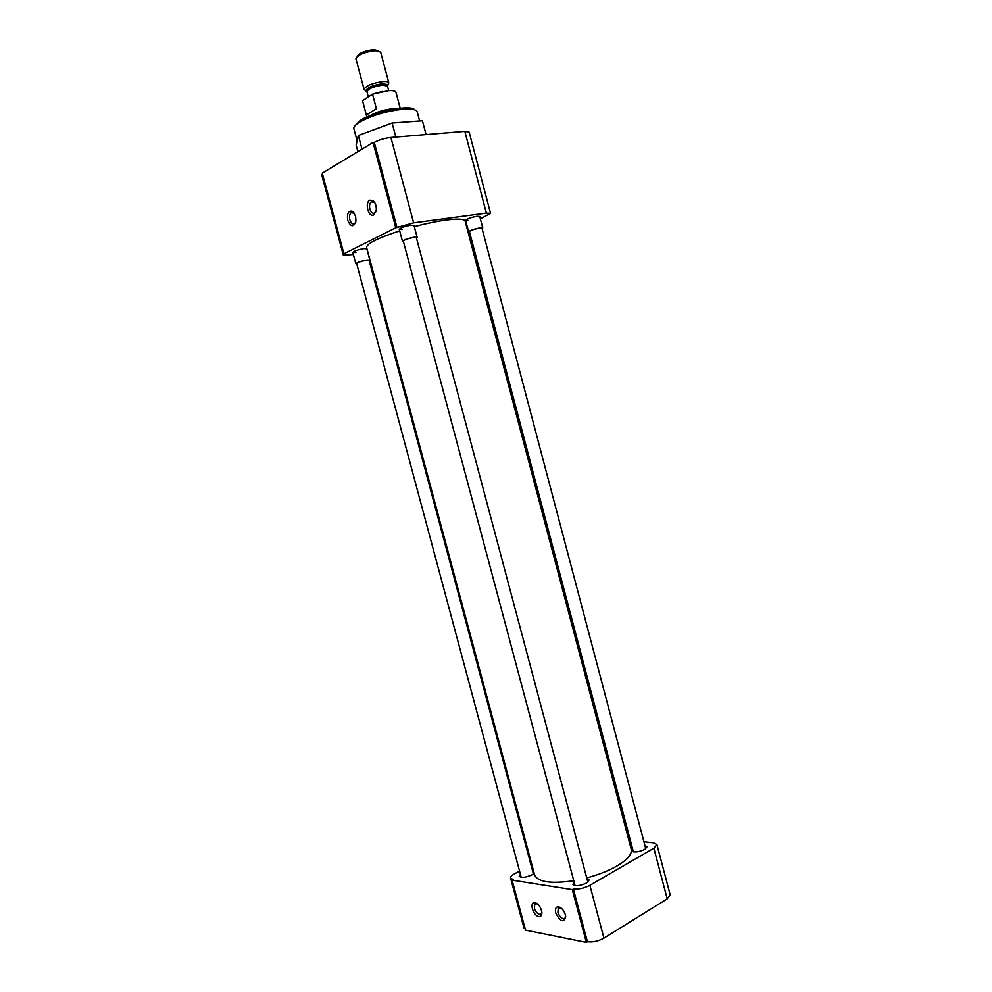 <?xml version="1.0" encoding="UTF-8"?>
<svg xmlns="http://www.w3.org/2000/svg" width="992" height="992" viewBox="0 0 992 992"><rect width="100%" height="100%" fill="white"/><g stroke="black" fill="none" stroke-linecap="round" stroke-linejoin="round"><path stroke-width="1.49" d="M414.582 109.777C411.085 104.148 373.376 111.538 360.096 120.578L355.124 125.6M353.921 128.848L353.884 128.737C353.487 127.026 355.235 124.918 359.116 122.413C371.74 115.357 386.706 110.918 404.004 109.095C412.002 108.636 416.404 109.566 417.223 111.873L417.248 112.009M468.274 220.447L465.657 220.398C466.55 218.959 470.357 217.595 477.078 216.281L479.706 216.554M355.954 252.476L352.867 252.464C353.574 251.174 357.194 249.897 363.717 248.62L366.829 248.843M402.355 229.462L399.342 229.4C400.136 227.937 403.992 226.536 410.924 225.209L413.974 225.519M374.753 202.542L371.231 201.81C369.607 203.372 369.16 205.803 369.867 209.101C370.996 212.486 372.583 213.838 374.629 213.156L375.968 211.668M369.805 200.173C364.461 202.69 368.565 218.042 373.736 214.917L376.278 210.006C376.501 205.902 375.447 202.765 373.116 200.62L369.805 200.173M355.607 216.194L352.78 211.457C348.502 210.143 346.828 213.131 347.746 220.41C350.957 227.242 353.71 227.453 355.967 221.042L355.607 216.194M354.38 213.268L351.156 212.685C349.606 214.185 349.184 216.554 349.878 219.79C351.106 223.361 352.743 224.626 354.789 223.584L355.682 222.506M480.364 218.897L490.569 213.367L486.39 213.119L413.627 222.853L395.796 227.776L343.914 253.778L345.104 253.605L343.306 255.118L353.375 254.547M426.076 134.565L422.418 120.776L392.113 123.033L358.36 135.495L356.14 145.055L357.901 151.627M322.437 173.774L321.768 174.939L343.306 255.118M343.914 253.778L322.264 173.154L373.054 142.476L395.796 227.776M413.627 222.853L390.922 137.479C384.524 138.223 378.994 139.86 374.294 142.377L397.023 227.614M390.922 137.479L464.826 131.353L486.39 213.119M490.569 213.367L469.154 132.122L464.826 131.353M392.113 123.033L395.845 137.07M358.36 135.495L362.006 149.147M374.294 142.377L373.054 142.476M586.731 877.92C598.474 874.77 608.567 870.79 616.987 865.979C627.514 859.692 632.264 854.1 631.234 849.214L465.161 221.154C464.306 218.91 457.845 218.562 445.805 220.088C436.505 221.365 426.002 223.547 414.309 226.622M399.689 230.851C377.84 238.03 366.804 243.548 366.594 247.38L534.601 874.919C537.813 882.099 550.87 884.033 573.773 880.722M537.23 903.749L534.713 904.27L534.428 908.325C535.506 911.623 537.205 913.644 539.487 914.376L541.396 913.669L541.88 912.442C541.012 907.382 538.73 904.121 535.048 902.72L534.924 902.708C529.058 901.579 532.977 915.765 538.743 916.534C540.888 916.757 541.93 915.405 541.88 912.479M555.718 913.024C560.393 921.903 563.716 923.093 565.713 916.62L565.378 914.773C563.89 910.334 561.608 907.68 558.521 906.824C555.805 906.837 554.875 908.908 555.718 913.024M560.964 907.928L558.198 908.449L557.901 912.541C560.083 917.786 562.514 919.596 565.192 917.984L565.7 916.583M644.961 845.643L647.02 846.796L644.837 849.4C638.575 852.165 634.099 852.649 631.408 850.863M631.396 850.132L632.586 848.743M586.966 878.813L589.112 880.04L586.607 883.029C579.923 886.005 575.36 886.451 572.93 884.38L574.182 882.235M534.142 873.22L531.985 874.845C525.648 877.61 521.395 878.094 519.213 876.271L520.416 874.287M667.232 898.864L670.195 894.883L656.915 844.514L653.864 848.185L667.232 898.864L603.942 938.134L589.88 885.323L653.864 848.185M589.88 885.323C584.226 888.237 578.72 889.464 573.351 889.006L587.413 941.743C592.819 942.412 598.337 941.21 603.942 938.134M587.413 941.743L586.359 942.4L525.512 930.149L512.083 880.152L572.285 889.626L586.359 942.4M512.083 880.152L513.137 879.569L510.582 878.094L523.937 927.83L525.239 929.132M656.915 844.514L653.48 842.803L643.932 841.762M630.354 840.286L628.829 840.125M510.582 878.094C510.359 876.854 511.636 875.452 514.414 873.89L519.56 871.088M531.786 864.404L530.968 864.85M572.285 889.626L573.351 889.006M532.58 870.864L533.572 871.088M533.398 873.927L369.098 260.313L366.346 260.264C360.927 261.318 357.69 262.421 356.636 263.55L521.234 877.35M356.76 264.008L355.855 263.76C357.046 262.471 360.679 261.243 366.78 260.053L369.88 260.115L369.222 260.772M587.872 882.186L416.342 237.572L413.639 237.46C407.91 238.564 404.451 239.754 403.285 241.031L575.075 885.62M403.409 241.54L402.454 241.254C403.781 239.804 407.675 238.464 414.123 237.224L417.161 237.348L416.479 238.08M645.78 848.768L481.963 228.16L479.632 228.061C474.064 229.152 470.654 230.33 469.427 231.582L633.417 851.88M469.551 232.054L468.633 231.793C470.022 230.38 473.854 229.065 480.128 227.838L482.757 227.949L482.087 228.631M396.837 108.574L393.626 108.599C384.611 109.542 376.799 111.86 370.19 115.568L369.929 115.729M400.173 108.165L395.957 92.281C395.486 90.966 393.117 90.396 388.839 90.594L372.546 94.19L376.39 108.649L366.383 115.022L362.576 100.725L366.842 117.044M388.703 90.594L387.525 86.192L388.827 82.832C388.467 81.815 386.694 81.369 383.507 81.493C372.446 83.006 365.986 85.647 364.089 89.416L366.06 90.594C367.648 87.308 373.314 84.99 383.036 83.65L387.711 84.828L387.463 85.746M388.827 82.832L380.655 52.105L375.311 50.654C364.448 51.993 357.976 54.672 355.905 58.689L364.089 89.416M378.522 50.865L373.897 49.612C364.535 50.753 358.955 53.072 357.145 56.544M372.546 94.19L362.576 100.725M366.383 115.022L376.39 108.649M387.525 86.192L383.086 85.101C373.872 86.366 368.478 88.561 366.891 91.686L364.101 89.441M369.012 96.497L372.124 94.463M373.587 93.806L382.763 91.363M366.718 91.276L366.048 90.594M419.628 120.987L417.223 111.873M353.834 212.784L352.78 211.457M371.231 201.81L373.451 201.55M351.156 212.685L353.214 212.437M357.12 140.852L353.884 128.737M374.145 201.959L373.116 200.62M536.498 903.551L534.924 902.708M560.096 907.68L558.521 906.824M534.713 904.27L536.474 903.253M558.198 908.449L559.538 907.668M355.855 263.76L352.792 252.365M369.88 260.115L366.829 248.732M402.454 241.254L399.268 229.288M417.161 237.348L413.974 225.382M468.633 231.793L465.583 220.298M482.757 227.949L479.719 216.43M387.711 84.828L388.839 82.869M368.292 96.968L366.891 91.686"/></g></svg>
